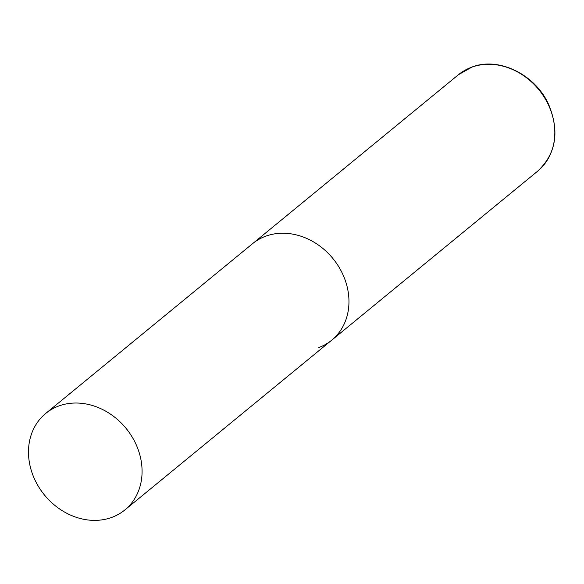 <?xml version="1.0" encoding="UTF-8"?>
<svg xmlns="http://www.w3.org/2000/svg" width="584" height="584" viewBox="0 0 584 584"><rect width="100%" height="100%" fill="white"/><g stroke="black" fill="none" stroke-linecap="round" stroke-linejoin="round"><path stroke-width="0.88" d="M45.691 413.465A62.408 52.684 -129.4 0 0 34.865 479.778A62.408 52.684 -129.4 0 0 124.874 509.941A62.408 52.684 -129.4 0 0 135.7 443.628A62.408 52.684 -129.4 0 0 45.691 413.465L458.418 74.73A62.408 52.684 50.6 0 1 471.857 67.138A62.408 52.684 50.6 0 1 544.076 96.937A62.408 52.684 50.6 0 1 537.601 171.207L331.756 340.151A62.408 52.684 -129.4 0 0 342.582 273.83A62.408 52.684 -129.4 0 0 252.573 243.674A62.408 52.684 50.6 0 1 266.012 236.075A62.408 52.684 50.6 0 1 338.224 265.881A62.408 52.684 50.6 0 1 331.756 340.151A62.408 52.684 50.6 0 1 318.317 347.743M537.601 171.207C556.026 153.884 559.749 131.728 548.763 104.74C535.572 74.65 498.889 56.524 472.062 67.021L458.418 74.73M331.756 340.151L124.874 509.941"/></g></svg>
